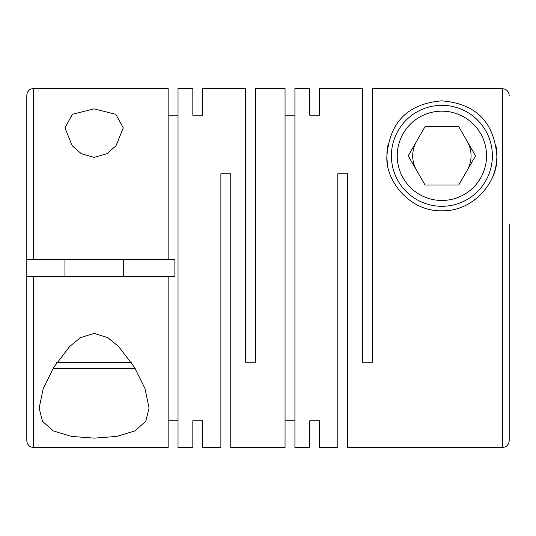 <?xml version="1.0" encoding="UTF-8"?>
<svg xmlns="http://www.w3.org/2000/svg" width="536" height="536" viewBox="0 0 536 536"><rect width="100%" height="100%" fill="white"/><g stroke="black" fill="none" stroke-linecap="round" stroke-linejoin="round"><path stroke-width="0.8" d="M94.115 108.855L72.367 114.322L64.943 127.883L72.239 145.805L81.284 153.678L94.115 157.376L106.952 153.671L115.97 145.826L123.28 127.883L115.85 114.315L94.115 108.855M309.734 420.773L309.734 447.5L309.734 420.773L319.603 420.773L319.603 447.5L337.781 447.5L337.781 173.765L347.65 173.765L347.65 447.5L502.467 447.5L502.467 88.701L372.332 88.701L372.332 362.236L362.463 362.236L362.463 88.5L319.603 88.5L319.603 115.227L319.603 88.5M495.767 144.894A54.974 54.974 0 0 1 496.859 155.815C494.353 125.994 479.7 103.964 441.778 100.842C404.05 104.038 389.364 126.134 386.918 155.815C385.062 179.922 409.062 211.7 441.979 210.782C474.829 211.573 498.715 179.868 496.859 155.815A54.974 54.974 0 0 1 493.549 174.609M309.734 88.5L309.734 115.227L309.734 88.5L294.927 88.5L294.927 447.5L309.734 447.5M285.052 420.773L294.927 420.773M192.833 115.227L192.833 88.5L192.833 115.227L202.709 115.227L202.709 88.5L245.562 88.5L245.562 362.236L255.438 362.236L255.438 88.5L285.052 88.5L285.052 447.5L230.755 447.5L230.755 173.765L220.879 173.765L220.879 447.5L202.709 447.5L202.709 420.773L202.709 447.5M319.603 447.5L319.603 420.773M309.734 115.227L319.603 115.227M285.052 115.227L294.927 115.227M94.115 333.405L80.44 337.66L69.693 346.464L53.707 367.401L43.222 388.567L39.141 408.117L42.471 421.303L53.352 430.944L71.529 436.425L94.115 438.133L116.701 436.425L134.871 430.937L145.759 421.303L149.082 408.117L145.001 388.56L134.489 367.361L118.536 346.477L107.749 337.64L94.115 333.405M192.833 88.5L178.026 88.5L178.026 447.5L192.833 447.5L192.833 420.773L192.833 447.5M168.157 420.773L178.026 420.773M168.157 276.415L168.157 447.5L33.534 447.5L33.534 276.415L174.883 276.415L174.883 259.585L33.534 259.585L33.534 88.5C29.48 88.862 27.236 91.107 26.8 95.234L26.8 259.585L26.8 95.234M192.833 420.773L202.709 420.773M33.534 447.5C29.48 447.138 27.236 444.893 26.8 440.766L26.8 259.585L33.534 259.585M502.467 447.5C506.52 447.138 508.765 444.893 509.2 440.766L509.2 223.921M387.709 165.115A54.974 54.974 0 0 1 388.01 144.908M492.37 155.815A50.484 50.484 0 0 1 441.885 206.3A50.484 50.484 0 0 1 391.407 155.815A50.484 50.484 0 0 1 441.885 105.331A50.484 50.484 0 0 1 492.37 155.815M486.541 155.815A44.649 44.649 0 0 1 441.885 200.464A44.649 44.649 0 0 1 397.236 155.815A44.649 44.649 0 0 1 441.885 111.166A44.649 44.649 0 0 1 486.541 155.815M416.626 141.229A29.165 29.165 0 0 0 416.626 170.401M467.151 170.401A29.165 29.165 0 0 0 467.151 141.229M56.736 362.684L131.488 362.684M53.024 368.52L135.199 368.52M168.157 115.227L178.026 115.227M33.534 88.5L168.157 88.5L168.157 259.585M202.709 88.5L202.709 115.227M408.211 155.815L425.048 184.98L458.729 184.98L475.566 155.815L458.729 126.643L425.048 126.643L408.211 155.815M502.467 88.701C506.553 89.103 508.798 91.348 509.2 95.442M33.534 276.415L26.8 276.415M123.28 276.415L123.28 259.585M64.943 276.415L64.943 259.585"/></g></svg>
